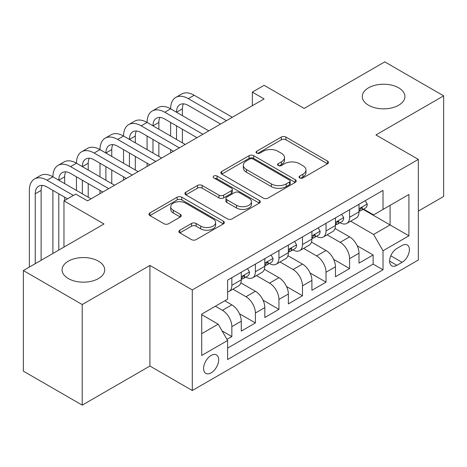 <?xml version="1.0" encoding="UTF-8"?>
<svg xmlns="http://www.w3.org/2000/svg" width="467" height="467" viewBox="0 0 467 467"><rect width="100%" height="100%" fill="white"/><g stroke="black" fill="none" stroke-linecap="round" stroke-linejoin="round"><path stroke-width="0.7" d="M299.732 177.939A2.288 1.319 0 0 0 302.966 177.939L327.525 163.759A3.269 1.886 0 0 0 328.482 162.428A3.269 1.886 0 0 0 327.525 161.092L285.921 137.07A3.269 1.886 0 0 0 281.297 137.07L256.745 151.25A2.288 1.319 0 0 0 256.074 152.184A2.288 1.319 0 0 0 256.745 153.118A2.288 1.319 0 0 0 259.979 153.118L263.154 151.285A10.461 6.036 0 0 1 277.947 151.285L281.414 153.287A10.461 6.036 0 0 1 284.479 157.554A10.461 6.036 0 0 1 281.414 161.827L278.239 163.66A2.288 1.319 0 0 0 277.567 164.594A2.288 1.319 0 0 0 278.239 165.528A2.288 1.319 0 0 0 281.473 165.528L284.648 163.695A10.461 6.036 0 0 1 299.44 163.695L302.908 165.697A10.461 6.036 0 0 1 305.973 169.965A10.461 6.036 0 0 1 302.908 174.238L299.732 176.071A2.288 1.319 0 0 0 299.061 177.005A2.288 1.319 0 0 0 299.732 177.939L299.732 176.071M98.461 261.164A21.313 12.305 0 0 0 75.24 258.496A21.313 12.305 0 0 0 62.082 269.862A21.313 12.305 0 0 0 68.322 278.565A21.313 12.305 0 0 0 91.55 281.233A21.313 12.305 0 0 0 104.707 269.862A21.313 12.305 0 0 0 98.461 261.164M398.678 87.837A21.313 12.305 0 0 0 375.45 85.169A21.313 12.305 0 0 0 362.293 96.535A21.313 12.305 0 0 0 368.539 105.238A21.313 12.305 0 0 0 391.76 107.906A21.313 12.305 0 0 0 404.918 96.535A21.313 12.305 0 0 0 398.678 87.837M211.131 372.841A10.653 6.153 120 0 0 218.095 363.454A10.653 6.153 120 0 0 216.46 354.914A10.653 6.153 120 0 0 211.131 355.44A10.653 6.153 120 0 0 204.172 364.832A10.653 6.153 120 0 0 205.801 373.372A10.653 6.153 120 0 0 211.131 372.841M179.836 230.213A3.269 1.886 0 0 0 178.879 231.544A3.269 1.886 0 0 0 179.836 232.881L191.511 239.618A3.269 1.886 0 0 0 196.128 239.618L223.401 223.874A3.269 1.886 0 0 0 224.358 222.537A3.269 1.886 0 0 0 223.401 221.206L181.803 197.185A3.269 1.886 0 0 0 177.18 197.185L149.907 212.934A3.269 1.886 0 0 0 148.95 214.265A3.269 1.886 0 0 0 149.907 215.602L164.005 223.74A3.269 1.886 0 0 0 168.628 223.74L180.297 217.003A3.269 1.886 0 0 0 181.254 215.666A3.269 1.886 0 0 0 180.297 214.335L173.31 210.296A8.745 5.049 0 0 1 170.747 206.729A8.745 5.049 0 0 1 176.147 202.065A8.745 5.049 0 0 1 185.673 203.157L213.063 218.97A8.745 5.049 0 0 1 215.62 222.537A8.745 5.049 0 0 1 210.226 227.201A8.745 5.049 0 0 1 200.693 226.11L196.128 223.471A3.269 1.886 0 0 0 191.511 223.471L179.836 230.213L179.836 232.881M418.339 211.072L443.65 196.455L443.65 95.858L384.785 61.872L304.14 108.432L264.112 85.321L252.338 92.122L264.112 98.916L87.516 200.874L75.742 194.074L63.967 200.874L63.967 247.096M82.215 304.531L82.215 405.128L149.913 366.046L149.913 265.449L82.215 304.531L23.35 270.545L103.995 223.985L63.967 200.874M149.913 265.449L192.293 289.914L418.339 159.41L418.339 260.008L192.293 390.517L192.293 289.914M443.65 95.858L375.953 134.94L418.339 159.41M263.388 198.119A3.269 1.886 0 0 0 268.011 198.119L295.284 182.375A3.269 1.886 0 0 0 296.241 181.038A3.269 1.886 0 0 0 295.284 179.707L253.68 155.686A3.269 1.886 0 0 0 249.057 155.686L221.784 171.436A3.269 1.886 0 0 0 220.827 172.767A3.269 1.886 0 0 0 221.784 174.103L263.388 198.119M214.727 178.435A2.288 1.319 0 0 1 217.05 178.756L217.05 176.036L259.343 200.454A3.269 1.886 0 0 1 260.3 201.791A3.269 1.886 0 0 1 259.343 203.122L232.07 218.871A3.269 1.886 0 0 1 227.447 218.871L185.848 194.85L185.848 192.182A3.269 1.886 0 0 0 184.891 193.519A3.269 1.886 0 0 0 185.848 194.85M185.848 192.182L197.518 185.446A3.269 1.886 0 0 1 202.141 185.446L219.011 195.183A3.269 1.886 0 0 0 223.635 195.183L231.375 190.717A3.269 1.886 0 0 0 232.333 189.38A3.269 1.886 0 0 0 231.375 188.043L213.81 177.904A2.288 1.319 0 0 1 213.139 176.97A2.288 1.319 0 0 1 214.551 175.75A2.288 1.319 0 0 1 217.05 176.036M82.215 405.128L23.35 371.142L23.35 270.545M226.968 339.363L231.854 336.544L222.082 330.905M215.369 306.229L222.432 310.31A13.321 7.688 60 0 1 231.854 326.62L241.27 321.185L241.27 331.109L255.396 322.948L239.472 313.76M232.928 289.178L245.981 296.714A13.321 7.688 60 0 1 255.396 313.024L264.818 307.59L264.818 317.513L278.945 309.358L263.02 300.164M256.471 275.583L269.523 283.119A13.321 7.688 60 0 1 278.945 299.435L288.361 293.994L288.361 303.918L302.488 295.763L286.569 286.569M280.019 261.987L293.072 269.523A13.321 7.688 60 0 1 302.488 285.839L311.909 280.398L311.909 290.322L326.036 282.167L310.111 272.973M303.568 248.397L316.62 255.934A13.321 7.688 60 0 1 326.036 272.243L335.458 266.809L335.458 276.733L349.585 268.572L349.585 258.648A13.321 7.688 -120 0 0 340.163 242.338L327.11 234.802M333.66 259.378L349.585 268.572M241.27 321.185A13.321 7.688 -120 0 0 231.854 304.869L224.785 300.789M264.818 307.59A13.321 7.688 -120 0 0 255.396 291.274L240.838 282.868M288.361 293.994A13.321 7.688 -120 0 0 278.945 277.684L264.38 269.272M311.909 280.398A13.321 7.688 -120 0 0 302.488 264.089L287.929 255.683M335.458 266.809A13.321 7.688 -120 0 0 326.036 250.493L311.477 242.087M402.093 245.461L396.909 248.456A10.321 5.96 120 0 0 390.167 257.55A10.321 5.96 120 0 0 391.749 265.822A10.321 5.96 120 0 0 396.909 265.309L402.093 262.32A10.321 5.96 120 0 0 408.835 253.225A10.321 5.96 120 0 0 407.253 244.953A10.321 5.96 120 0 0 402.093 245.461M201.715 333.689L218.194 324.174L227.616 340.49L227.616 359.52L383.016 269.798L383.016 250.767L373.6 234.452L350.659 221.206M227.616 340.49L201.715 355.44L201.715 314.116L227.616 299.16L227.616 280.13L383.016 190.408L383.016 209.438L408.917 194.482L408.917 235.812L383.016 250.767M245.858 277.065L245.981 277.135A13.321 7.688 60 0 0 252.641 277.795L262.057 272.36A13.321 7.688 -120 0 0 264.818 266.26L264.818 258.648M269.401 263.47L269.523 263.546A13.321 7.688 60 0 0 276.184 264.205L285.606 258.765A13.321 7.688 -120 0 0 288.361 252.67L288.361 245.052M292.949 249.88L293.072 249.95A13.321 7.688 60 0 0 299.732 250.61L309.148 245.169A13.321 7.688 -120 0 0 311.909 239.075L311.909 231.463M316.498 236.284L316.62 236.355A13.321 7.688 60 0 0 323.281 237.014L332.697 231.579A13.321 7.688 -120 0 0 335.458 225.479L335.458 217.867M227.616 348.102L373.127 264.089L373.127 254.982L359 263.137L359 253.213A13.321 7.688 -120 0 0 349.585 236.897L335.02 228.491M340.04 222.689L340.163 222.759A13.321 7.688 -120 0 0 346.823 223.419A13.321 7.688 -120 0 0 349.585 217.324L349.585 209.712M346.823 223.419L356.245 217.984A13.321 7.688 -120 0 0 359 211.884L359 204.272M231.854 277.678L231.854 285.296A13.321 7.688 60 0 1 229.093 291.39A13.321 7.688 60 0 1 227.616 291.928M229.093 291.39L238.514 285.956A13.321 7.688 -120 0 0 241.27 279.856L241.27 272.243M255.396 264.089L255.396 271.701A13.321 7.688 60 0 1 252.641 277.795M278.945 250.493L278.945 258.105A13.321 7.688 60 0 1 276.184 264.205M302.488 236.897L302.488 244.51A13.321 7.688 60 0 1 299.732 250.61M326.036 223.302L326.036 230.914A13.321 7.688 60 0 1 323.281 237.014M326.036 272.243L326.036 282.167M302.488 285.839L302.488 295.763M278.945 299.435L278.945 309.358M255.396 313.024L255.396 322.948M231.854 326.62L231.854 336.544M218.194 324.174L201.715 314.659M373.6 234.452L390.085 224.936L390.085 205.357L408.917 194.482M363.116 209.368L408.917 235.812M363.589 209.093L373.6 214.878L383.016 209.438M149.913 366.046L192.293 390.517M252.338 92.122L252.338 105.711M357.202 245.788L373.127 254.982M373.127 264.089L383.016 269.798M300.643 178.26L302.908 176.952A10.461 6.036 0 0 0 305.973 172.685L305.973 169.965M284.479 157.554L284.479 160.274A10.461 6.036 0 0 1 281.414 164.542L279.149 165.849M327.478 163.783L285.921 139.791A3.269 1.886 0 0 0 281.297 139.791L257.656 153.445M295.237 182.399L253.68 158.406A3.269 1.886 0 0 0 249.057 158.406L221.831 174.127M289.505 181.972A2.288 1.319 0 0 0 290.176 181.038A2.288 1.319 0 0 0 289.505 180.104L252.986 159.025A2.288 1.319 0 0 0 249.752 159.025L246.401 160.957A10.461 6.036 0 0 0 243.336 165.23A10.461 6.036 0 0 0 246.401 169.498L271.362 183.91A10.461 6.036 0 0 0 286.154 183.91L289.505 181.972L289.505 184.693A2.288 1.319 0 0 0 290.176 183.759L290.176 181.038M243.336 165.23L243.336 167.945A10.461 6.036 0 0 0 246.401 172.218L246.401 169.498M289.505 184.693L286.154 186.631A10.461 6.036 0 0 1 271.362 186.631L246.401 172.218M185.889 194.879L197.518 188.16L197.518 185.446M232.333 189.38L232.333 192.1A3.269 1.886 0 0 1 231.375 193.431L223.635 197.903A3.269 1.886 0 0 1 219.011 197.903L202.141 188.16A3.269 1.886 0 0 0 197.518 188.16M217.05 178.756L259.302 203.151M236.518 205.293A8.745 5.049 0 0 0 246.045 206.385A8.745 5.049 0 0 0 251.444 201.721A8.745 5.049 0 0 0 248.882 198.154L239.232 192.585A3.269 1.886 0 0 0 234.615 192.585L226.869 197.051A3.269 1.886 0 0 0 225.911 198.387A3.269 1.886 0 0 0 226.869 199.724L236.518 205.293L236.518 208.013A8.745 5.049 0 0 0 246.045 209.105A8.745 5.049 0 0 0 251.444 204.441L251.444 201.721M225.911 198.387L225.911 201.108A3.269 1.886 0 0 0 226.869 202.439L226.869 199.724M236.518 208.013L226.869 202.439M215.62 222.537L215.62 225.257A8.745 5.049 0 0 1 210.226 229.922A8.745 5.049 0 0 1 200.693 228.83L196.128 226.191A3.269 1.886 0 0 0 191.511 226.191L179.883 232.905M170.747 206.729L170.747 209.444A8.745 5.049 0 0 0 173.31 213.016L173.31 210.296M180.256 217.027L173.31 213.016M223.36 223.897L181.803 199.905A3.269 1.886 0 0 0 177.18 199.905L149.948 215.626M365.241 200.67L367.243 204.137A8.826 5.096 60 0 1 365.416 208.043L360.938 210.623A8.826 5.096 -120 0 0 362.48 208.591L362.293 207.809L361.189 208.025L359.654 210.22A8.826 5.096 60 0 1 359 211.475M29.357 267.077L29.357 190.408A24.973 14.419 60 0 1 34.529 178.972L40.413 175.574A24.973 14.419 60 0 1 52.899 176.812A24.973 14.419 60 0 1 58.071 165.376L63.961 161.979A24.973 14.419 60 0 1 76.448 163.217A24.973 14.419 60 0 1 81.62 151.787L87.504 148.383A24.973 14.419 60 0 1 99.991 149.621A24.973 14.419 60 0 1 105.163 138.191L111.053 134.794A24.973 14.419 60 0 1 123.539 136.031A24.973 14.419 60 0 1 128.711 124.596L134.601 121.198A24.973 14.419 60 0 1 147.087 122.436A24.973 14.419 60 0 1 152.26 111L158.144 107.603A24.973 14.419 60 0 1 170.63 108.84A24.973 14.419 60 0 1 175.802 97.405L181.692 94.007A24.973 14.419 60 0 1 194.179 95.245L232.321 117.27M175.802 97.405A24.973 14.419 60 0 1 188.289 98.642L226.437 120.667M359.298 211.037L359.333 211.037A8.826 5.096 -120 0 0 360.938 210.623M220.547 124.064L188.289 105.443A16.649 9.614 -120 0 0 179.964 104.62A16.649 9.614 -120 0 0 176.52 112.238L182.404 108.84L182.404 115.635M183.449 103.849A16.649 9.614 -120 0 0 182.404 108.84M176.52 125.833L176.52 139.429M182.404 129.231L182.404 142.826M170.63 152.884L170.63 149.621M170.63 136.031L170.63 122.436M341.692 214.265L343.694 217.727A8.826 5.096 60 0 1 341.867 221.632L337.396 224.218A8.826 5.096 -120 0 0 338.931 222.187L338.744 221.399L337.641 221.621L336.106 223.816A8.826 5.096 60 0 1 335.458 225.071M152.26 111A24.973 14.419 60 0 1 164.746 112.238L170.63 108.84L208.778 130.865M164.746 112.238L202.888 134.262M335.75 224.633L335.785 224.633A8.826 5.096 -120 0 0 337.396 224.218M197.004 137.66L164.746 119.038A16.649 9.614 -120 0 0 156.422 118.209A16.649 9.614 -120 0 0 152.972 125.833L158.856 122.436L158.856 129.231M159.901 117.445A16.649 9.614 -120 0 0 158.856 122.436M152.972 139.429L152.972 153.024M158.856 142.826L158.856 156.422M147.087 166.48L147.087 163.217M147.087 149.621L147.087 136.031M318.15 227.855L320.152 231.323A8.826 5.096 60 0 1 318.325 235.228L313.847 237.814A8.826 5.096 -120 0 0 315.383 235.777L315.202 234.994L314.098 235.216L312.557 237.411A8.826 5.096 60 0 1 311.909 238.666M128.711 124.596A24.973 14.419 60 0 1 141.197 125.833L147.087 122.436L185.23 144.455M141.197 125.833L179.346 147.858M312.201 238.223L312.236 238.223A8.826 5.096 -120 0 0 313.847 237.814M173.455 151.255L141.197 132.628A16.649 9.614 -120 0 0 132.873 131.805A16.649 9.614 -120 0 0 129.423 139.429L135.313 136.031L135.313 142.826M136.352 131.04A16.649 9.614 -120 0 0 135.313 136.031M129.423 153.024L129.423 166.614M135.313 156.422L135.313 170.011M123.539 180.075L123.539 176.812M123.539 163.217L123.539 149.621M294.601 241.451L296.603 244.918A8.826 5.096 60 0 1 294.776 248.823L290.305 251.404A8.826 5.096 -120 0 0 291.84 249.372L291.653 248.59L290.55 248.812L289.015 251.007A8.826 5.096 60 0 1 288.361 252.262M105.163 138.191A24.973 14.419 60 0 1 117.655 139.429L123.539 136.031L161.681 158.05M117.655 139.429L155.797 161.448M288.659 251.818L288.694 251.818A8.826 5.096 -120 0 0 290.305 251.404M149.913 164.851L117.655 146.224A16.649 9.614 -120 0 0 109.331 145.4A16.649 9.614 -120 0 0 105.881 153.024L111.765 149.621L111.765 156.422M112.81 144.63A16.649 9.614 -120 0 0 111.765 149.621M105.881 166.614L105.881 180.209M111.765 170.017L111.765 183.607M99.991 193.671L99.991 190.408M99.991 176.812L99.991 163.217M271.058 255.046L273.055 258.514A8.826 5.096 60 0 1 271.228 262.419L266.756 264.999A8.826 5.096 -120 0 0 268.291 262.968L268.105 262.185L267.001 262.401L265.466 264.596A8.826 5.096 60 0 1 264.818 265.851M81.62 151.787A24.973 14.419 60 0 1 94.106 153.024L99.991 149.621L138.139 171.646M94.106 153.024L132.249 175.043M265.11 265.414L265.145 265.414A8.826 5.096 -120 0 0 266.756 264.999M126.364 178.441L94.106 159.819A16.649 9.614 -120 0 0 85.782 158.996A16.649 9.614 -120 0 0 82.332 166.614L88.222 163.217L88.222 170.011M89.261 158.225A16.649 9.614 -120 0 0 88.222 163.217M82.332 180.209L82.332 193.805M88.222 183.607L88.222 197.202M76.448 190.408L76.448 176.812M247.51 268.642L249.512 272.109A8.826 5.096 60 0 1 247.685 276.009L243.208 278.595A8.826 5.096 -120 0 0 244.749 276.563L244.562 275.781L243.459 275.997L241.924 278.192A8.826 5.096 60 0 1 241.27 279.447M58.071 165.376A24.973 14.419 60 0 1 70.558 166.614L76.448 163.217L114.59 185.241M70.558 166.614L108.706 188.639M241.567 279.009L241.602 279.009A8.826 5.096 -120 0 0 243.208 278.595M102.816 192.036L70.558 173.415A16.649 9.614 -120 0 0 62.234 172.586A16.649 9.614 -120 0 0 58.789 180.209L64.674 176.812L64.674 183.607M65.719 171.821A16.649 9.614 -120 0 0 64.674 176.812M58.789 193.805L58.789 250.084M64.674 197.202L64.674 200.466M52.899 253.482L52.899 190.408M34.529 178.972A24.973 14.419 60 0 1 47.015 180.209L52.899 176.812L91.047 198.831M47.015 180.209L73.383 195.434M67.499 198.837L47.015 187.004A16.649 9.614 -120 0 0 38.691 186.181A16.649 9.614 -120 0 0 35.241 193.805L35.241 263.68M42.17 185.417A16.649 9.614 -120 0 0 41.125 190.408L41.125 260.282M222.432 310.31L231.854 304.869M245.981 296.714L255.396 291.274M269.523 283.119L278.945 277.684M293.072 269.523L302.488 264.089M316.62 255.934L326.036 250.493M340.163 242.338L349.585 236.897M349.585 217.324L359 211.884M231.854 285.296L241.27 279.856M255.396 271.701L264.818 266.26M278.945 258.105L288.361 252.67M302.488 244.51L311.909 239.075M326.036 230.914L335.458 225.479M349.585 258.648L359 253.213M390.797 255.799L402.093 262.32M389.612 261.1L396.909 265.309M302.908 176.952L302.908 174.238M278.239 165.528L278.239 163.66M281.414 164.542L281.414 161.827M256.745 153.118L256.745 151.25M281.297 139.791L281.297 137.07M285.921 139.791L285.921 137.07M327.525 163.759L327.525 161.092M221.784 174.103L221.784 171.436M249.057 158.406L249.057 155.686M253.68 158.406L253.68 155.686M295.284 182.375L295.284 179.707M271.362 186.631L271.362 183.91M286.154 186.631L286.154 183.91M202.141 188.16L202.141 185.446M219.011 197.903L219.011 195.183M223.635 197.903L223.635 195.183M231.375 193.431L231.375 190.717M259.343 203.122L259.343 200.454M191.511 226.191L191.511 223.471M196.128 226.191L196.128 223.471M200.693 228.83L200.693 226.11M180.297 217.003L180.297 214.335M149.907 215.602L149.907 212.934M177.18 199.905L177.18 197.185M181.803 199.905L181.803 197.185M223.401 223.874L223.401 221.206M367.185 204.032L359 208.761M194.179 95.245L188.289 98.642M361.335 207.932L362.48 208.591M343.636 217.628L335.458 222.35M337.793 221.527L338.931 222.187M320.093 231.223L311.909 235.946M314.244 235.123L315.383 235.777M296.545 244.819L288.361 249.541M290.702 248.713L291.84 249.372M272.997 258.409L264.818 263.137M267.153 262.308L268.291 262.968M249.454 272.004L241.27 276.727M243.605 275.904L244.749 276.563M41.125 190.408L35.241 193.805"/></g></svg>
